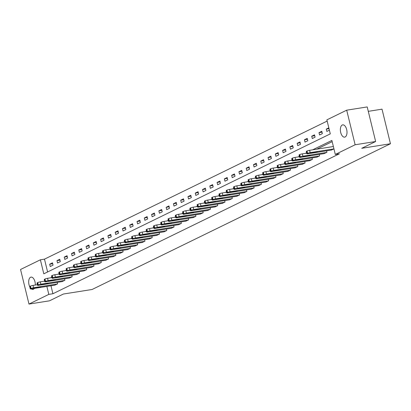 <?xml version="1.0" encoding="UTF-8"?>
<svg xmlns="http://www.w3.org/2000/svg" width="411" height="411" viewBox="0 0 411 411"><rect width="100%" height="100%" fill="white"/><g stroke="black" fill="none" stroke-linecap="round" stroke-linejoin="round"><path stroke-width="0.62" d="M345.142 136.986A6.216 3.216 81 0 1 344.654 137.14A6.216 3.216 81 0 1 340.591 131.988A6.216 3.216 81 0 1 342.224 125.021A6.216 3.216 81 0 1 342.712 124.867A6.216 3.216 81 0 1 346.776 130.02A6.216 3.216 81 0 1 345.142 136.986M34.375 288.388A6.216 3.216 81 0 1 33.455 289.231A6.216 3.216 81 0 1 32.972 289.385A6.216 3.216 81 0 1 31.323 288.871M29.787 286.857A6.216 3.216 81 0 1 30.537 277.266A6.216 3.216 81 0 1 31.025 277.112A6.216 3.216 81 0 1 35.31 285.044M368.287 111.345L382.019 109.167L390.45 143.752L92.11 289.483L63.397 294.029L49.49 300.821L28.981 304.073L20.55 269.488L40.381 259.798L43.797 273.824L330.29 133.883L326.868 119.863L346.699 110.179L355.13 144.764L335.299 154.449L331.883 140.428L312.658 149.82M327.166 121.07L44.48 259.151L40.381 259.798M355.13 144.764L375.644 141.512L367.208 106.927L346.699 110.179M44.48 259.151L47.604 271.964M50.25 266.534L53.05 265.167L52.48 262.829L49.68 264.196L50.25 266.534M57.53 262.978L60.33 261.612L59.759 259.274L56.959 260.641L57.53 262.978M64.81 259.423L67.609 258.051L67.039 255.719L64.239 257.086L64.81 259.423M72.084 255.868L74.884 254.496L74.319 252.164L71.519 253.53L72.084 255.868M79.364 252.313L82.164 250.941L81.594 248.609L78.794 249.975L79.364 252.313M86.644 248.758L89.444 247.386L88.874 245.048L86.074 246.42L86.644 248.758M93.924 245.197L96.724 243.831L96.153 241.493L93.354 242.865L93.924 245.197M101.204 241.642L104.004 240.276L103.433 237.938L100.633 239.31L101.204 241.642M108.483 238.087L111.283 236.721L110.713 234.383L107.913 235.75L108.483 238.087M115.758 234.532L118.558 233.165L117.988 230.828L115.188 232.194L115.758 234.532M123.038 230.977L125.838 229.61L125.268 227.273L122.468 228.639L123.038 230.977M130.318 227.422L133.118 226.055L132.548 223.718L129.748 225.084L130.318 227.422M137.598 223.867L140.398 222.5L139.827 220.162L137.027 221.529L137.598 223.867M144.877 220.311L147.677 218.945L147.107 216.607L144.307 217.974L144.877 220.311M152.152 216.756L154.952 215.39L154.387 213.052L151.587 214.419L152.152 216.756M159.432 213.201L162.232 211.835L161.662 209.497L158.862 210.864L159.432 213.201M166.712 209.646L169.512 208.279L168.942 205.942L166.142 207.308L166.712 209.646M173.992 206.091L176.792 204.724L176.221 202.387L173.421 203.753L173.992 206.091M181.272 202.536L184.071 201.169L183.501 198.832L180.701 200.198L181.272 202.536M188.551 198.981L191.346 197.614L190.781 195.276L187.981 196.643L188.551 198.981M195.826 195.425L198.626 194.059L198.056 191.721L195.256 193.088L195.826 195.425M203.106 191.87L205.906 190.504L205.336 188.166L202.536 189.533L203.106 191.87M210.386 188.315L213.186 186.948L212.615 184.611L209.816 185.978L210.386 188.315M217.666 184.76L220.466 183.388L219.895 181.056L217.095 182.422L217.666 184.76M224.945 181.205L227.745 179.833L227.175 177.501L224.375 178.867L224.945 181.205M232.22 177.65L235.02 176.278L234.45 173.94L231.655 175.312L232.22 177.65M239.5 174.089L242.3 172.723L241.73 170.385L238.93 171.757L239.5 174.089M246.78 170.534L249.58 169.168L249.009 166.83L246.21 168.202L246.78 170.534M254.06 166.979L256.86 165.612L256.289 163.275L253.489 164.641L254.06 166.979M261.339 163.424L264.139 162.057L263.569 159.72L260.769 161.086L261.339 163.424M268.619 159.869L271.414 158.502L270.849 156.165L268.049 157.531L268.619 159.869M275.894 156.314L278.694 154.947L278.124 152.609L275.324 153.976L275.894 156.314M283.174 152.758L285.974 151.392L285.404 149.054L282.604 150.421L283.174 152.758M290.454 149.203L293.254 147.837L292.683 145.499L289.883 146.866L290.454 149.203M297.734 145.648L300.533 144.282L299.963 141.944L297.163 143.311L297.734 145.648M305.013 142.093L307.813 140.726L307.243 138.389L304.443 139.755L305.013 142.093M312.288 138.538L315.088 137.171L314.518 134.834L311.723 136.2L312.288 138.538M319.568 134.983L322.368 133.616L321.798 131.279L318.998 132.645L319.568 134.983M328.815 127.852L326.277 129.09L326.848 131.428L329.386 130.189M50.969 285.758L52.911 293.737L339.404 153.801L335.299 154.449M332.18 141.636L316.758 149.172M54.791 285.152L57.607 283.862L57.242 282.362M62.066 281.597L64.887 280.307L64.522 278.807M69.346 278.042L72.166 276.752L71.802 275.252M76.626 274.486L79.446 273.192L79.076 271.697M83.906 270.931L86.721 269.637L86.356 268.142M91.185 267.376L94.001 266.081L93.636 264.586M98.465 263.821L101.281 262.526L100.916 261.031M105.74 260.266L108.561 258.971L108.196 257.476M113.02 256.711L115.84 255.416L115.476 253.921M120.3 253.155L123.115 251.861L122.75 250.366M127.58 249.6L130.395 248.306L130.03 246.811M134.859 246.045L137.675 244.751L137.31 243.255M142.134 242.49L144.955 241.195L144.59 239.7M149.414 238.935L152.234 237.64L151.87 236.145M156.694 235.38L159.509 234.085L159.144 232.59M163.974 231.825L166.789 230.53L166.424 229.03M171.253 228.269L174.069 226.975L173.704 225.475M178.533 224.714L181.349 223.42L180.984 221.919M185.808 221.154L188.628 219.864L188.264 218.364M193.088 217.599L195.908 216.309L195.544 214.809M200.368 214.044L203.183 212.754L202.818 211.254M207.647 210.489L210.463 209.199L210.098 207.699M214.927 206.933L217.743 205.644L217.378 204.144M222.202 203.378L225.023 202.084L224.658 200.589M229.482 199.823L232.302 198.528L231.938 197.033M236.762 196.268L239.577 194.973L239.212 193.478M244.042 192.713L246.857 191.418L246.492 189.923M251.321 189.158L254.137 187.863L253.772 186.368M258.596 185.602L261.417 184.308L261.052 182.813M265.876 182.047L268.696 180.753L268.332 179.258M273.156 178.492L275.976 177.198L275.611 175.703M280.436 174.937L283.251 173.642L282.886 172.147M287.715 171.382L290.531 170.087L290.166 168.592M294.995 167.827L297.811 166.532L297.446 165.037M302.27 164.272L305.09 162.977L304.726 161.482M309.55 160.716L312.37 159.422L312.006 157.922M316.83 157.161L319.645 155.867L319.28 154.366M324.109 153.606L326.925 152.311L326.56 150.811M331.389 150.051L333.943 148.885L310.166 152.64A1.942 0.262 166.3 0 0 307.592 153.36L307.125 153.586A1.942 0.262 166.3 0 0 306.878 153.786A1.942 0.262 166.3 0 0 307.834 153.781L331.641 150.01M375.644 141.512L361.737 148.304L390.45 143.752M52.911 293.737L48.811 294.389L28.981 304.073M46.869 286.41L48.811 294.389M306.627 152.764L305.378 153.375M299.352 156.319L298.098 156.93M292.072 159.874L290.818 160.485M284.792 163.429L283.539 164.04M277.512 166.984L276.264 167.596M270.233 170.539L268.984 171.151M262.958 174.094L261.704 174.706M255.678 177.65L254.424 178.261M248.398 181.21L247.145 181.821M241.118 184.765L239.865 185.376M233.838 188.32L232.59 188.932M226.559 191.875L225.31 192.487M219.284 195.43L218.03 196.042M212.004 198.986L210.751 199.597M204.724 202.541L203.471 203.152M197.444 206.096L196.196 206.707M190.165 209.651L188.916 210.262M182.89 213.206L181.636 213.818M175.61 216.761L174.356 217.373M168.33 220.317L167.077 220.928M161.05 223.872L159.797 224.483M153.771 227.427L152.522 228.038M146.491 230.982L145.242 231.593M139.216 234.537L137.962 235.149M131.936 238.092L130.683 238.704M124.656 241.647L123.403 242.259M117.376 245.203L116.128 245.814M110.097 248.758L108.848 249.369M102.822 252.313L101.568 252.929M95.542 255.873L94.289 256.485M88.262 259.428L87.009 260.04M80.982 262.983L79.729 263.595M73.703 266.539L72.454 267.15M66.428 270.094L65.174 270.705M59.148 273.649L57.894 274.26M51.868 277.204L50.615 277.815M52.695 263.718L49.68 264.196M59.975 260.163L56.959 260.641M67.255 256.608L64.239 257.086M74.535 253.053L71.519 253.53M81.815 249.498L78.794 249.975M89.089 245.942L86.074 246.42M96.369 242.387L93.354 242.865M103.649 238.827L100.633 239.31M110.929 235.272L107.913 235.75M118.209 231.717L115.188 232.194M125.483 228.162L122.468 228.639M132.763 224.606L129.748 225.084M140.043 221.051L137.027 221.529M147.323 217.496L144.307 217.974M154.603 213.941L151.587 214.419M161.883 210.386L158.862 210.864M169.157 206.831L166.142 207.308M176.437 203.275L173.421 203.753M183.717 199.72L180.701 200.198M190.997 196.165L187.981 196.643M198.277 192.61L195.256 193.088M205.551 189.055L202.536 189.533M212.831 185.5L209.816 185.978M220.111 181.945L217.095 182.422M227.391 178.389L224.375 178.867M234.671 174.834L231.655 175.312M241.945 171.279L238.93 171.757M249.225 167.719L246.21 168.202M256.505 164.164L253.489 164.641M263.785 160.609L260.769 161.086M271.065 157.053L268.049 157.531M278.345 153.498L275.324 153.976M285.619 149.943L282.604 150.421M292.899 146.388L289.883 146.866M300.179 142.833L297.163 143.311M307.459 139.278L304.443 139.755M314.739 135.722L311.723 136.2M322.013 132.167L318.998 132.645M329.016 128.658L326.277 129.09M55.043 285.116L31.236 288.887A1.942 0.262 166.3 0 1 30.28 288.892A1.942 0.262 166.3 0 1 30.527 288.692L30.995 288.465A1.942 0.262 166.3 0 1 33.568 287.746L57.376 283.975M37.406 284.71L32.998 285.409L33.568 287.746M34.606 288.214L33.846 288.219L36.101 287.484L40.802 286.857L38.547 287.592L34.606 288.214L34.524 287.87M30.28 288.892L29.71 286.554A1.942 0.262 -13.7 0 1 29.957 286.354L30.424 286.128A1.942 0.262 -13.7 0 1 32.998 285.409M62.318 281.561L38.511 285.332A1.942 0.262 166.3 0 1 37.56 285.337A1.942 0.262 166.3 0 1 37.807 285.136L38.269 284.91A1.942 0.262 166.3 0 1 40.843 284.191L64.65 280.42M44.686 281.155L40.278 281.854L40.843 284.191M41.886 284.659L41.121 284.664L43.381 283.929L48.082 283.302L45.821 284.037L41.886 284.659L41.804 284.314M37.56 285.337L36.99 282.999A1.942 0.262 -13.7 0 1 37.237 282.799L37.704 282.573A1.942 0.262 -13.7 0 1 40.278 281.854M69.598 278.006L45.791 281.776A1.942 0.262 166.3 0 1 44.84 281.782A1.942 0.262 166.3 0 1 45.082 281.581L45.549 281.355A1.942 0.262 166.3 0 1 48.123 280.636L71.93 276.865M51.966 277.6L47.553 278.298L48.123 280.636M49.166 281.103L48.4 281.109L50.656 280.374L55.357 279.747L53.101 280.477L49.166 281.103L49.079 280.759M44.84 281.782L44.27 279.444A1.942 0.262 -13.7 0 1 44.516 279.244L44.979 279.018A1.942 0.262 -13.7 0 1 47.553 278.298M76.878 274.445L53.07 278.221A1.942 0.262 166.3 0 1 52.115 278.226A1.942 0.262 166.3 0 1 52.361 278.026L52.829 277.795A1.942 0.262 166.3 0 1 55.403 277.081L79.21 273.31M59.246 274.045L54.833 274.743L55.403 277.081M56.446 277.548L55.68 277.553L57.936 276.819L62.636 276.192L60.381 276.922L56.446 277.548L56.358 277.204M52.115 278.226L51.545 275.889A1.942 0.262 -13.7 0 1 51.791 275.689L52.259 275.462A1.942 0.262 -13.7 0 1 54.833 274.743M84.157 270.89L60.35 274.666A1.942 0.262 166.3 0 1 59.395 274.671A1.942 0.262 166.3 0 1 59.641 274.471L60.109 274.24A1.942 0.262 166.3 0 1 62.683 273.526L86.49 269.755M66.52 270.489L62.112 271.188L62.683 273.526M63.72 273.993L62.96 273.993L65.215 273.264L69.916 272.637L67.661 273.366L63.72 273.993L63.638 273.649M59.395 274.671L58.824 272.334A1.942 0.262 -13.7 0 1 59.071 272.133L59.538 271.907A1.942 0.262 -13.7 0 1 62.112 271.188M91.437 267.335L67.63 271.111A1.942 0.262 166.3 0 1 66.674 271.116A1.942 0.262 166.3 0 1 66.921 270.916L67.389 270.685A1.942 0.262 166.3 0 1 69.962 269.97L93.77 266.2M73.8 266.934L69.392 267.633L69.962 269.97M71 270.438L70.24 270.438L72.495 269.708L77.196 269.082L74.941 269.811L71 270.438L70.918 270.094M66.674 271.116L66.104 268.779A1.942 0.262 -13.7 0 1 66.351 268.578L66.818 268.352A1.942 0.262 -13.7 0 1 69.392 267.633M98.712 263.78L74.905 267.556A1.942 0.262 166.3 0 1 73.954 267.561A1.942 0.262 166.3 0 1 74.201 267.361L74.663 267.129A1.942 0.262 166.3 0 1 77.242 266.415L101.049 262.644M81.08 263.379L76.672 264.078L77.242 266.415M78.28 266.883L77.52 266.883L79.775 266.153L84.476 265.527L82.215 266.256L78.28 266.883L78.198 266.539M73.954 267.561L73.384 265.223A1.942 0.262 -13.7 0 1 73.631 265.023L74.098 264.792A1.942 0.262 -13.7 0 1 76.672 264.078M105.992 260.225L82.185 264.001A1.942 0.262 166.3 0 1 81.234 264.006A1.942 0.262 166.3 0 1 81.476 263.805L81.943 263.574A1.942 0.262 166.3 0 1 84.517 262.86L108.324 259.084M88.36 259.824L83.947 260.523L84.517 262.86M85.56 263.328L84.794 263.328L87.05 262.598L91.751 261.971L89.495 262.701L85.56 263.328L85.473 262.983M81.234 264.006L80.664 261.668A1.942 0.262 -13.7 0 1 80.91 261.468L81.373 261.237A1.942 0.262 -13.7 0 1 83.947 260.523M113.272 256.67L89.464 260.446A1.942 0.262 166.3 0 1 88.509 260.446A1.942 0.262 166.3 0 1 88.755 260.25L89.223 260.019A1.942 0.262 166.3 0 1 91.797 259.305L115.604 255.529M95.64 256.269L91.227 256.967L91.797 259.305M92.84 259.773L92.074 259.773L94.33 259.043L99.03 258.416L96.775 259.146L92.84 259.773L92.752 259.428M88.509 260.446L87.944 258.113A1.942 0.262 -13.7 0 1 88.185 257.913L88.653 257.682A1.942 0.262 -13.7 0 1 91.227 256.967M120.551 253.114L96.744 256.89A1.942 0.262 166.3 0 1 95.789 256.89A1.942 0.262 166.3 0 1 96.035 256.695L96.503 256.464A1.942 0.262 166.3 0 1 99.077 255.75L122.884 251.974M102.914 252.714L98.506 253.412L99.077 255.75M100.114 256.217L99.354 256.217L101.609 255.488L106.31 254.861L104.055 255.591L100.114 256.217L100.032 255.868M95.789 256.89L95.218 254.558A1.942 0.262 -13.7 0 1 95.465 254.358L95.933 254.126A1.942 0.262 -13.7 0 1 98.506 253.412M127.831 249.559L104.024 253.335A1.942 0.262 166.3 0 1 103.069 253.335A1.942 0.262 166.3 0 1 103.315 253.135L103.783 252.909A1.942 0.262 166.3 0 1 106.357 252.195L130.164 248.419M110.194 249.158L105.786 249.857L106.357 252.195M107.394 252.662L106.634 252.662L108.889 251.933L113.59 251.301L111.335 252.035L107.394 252.662L107.312 252.313M103.069 253.335L102.498 251.003A1.942 0.262 -13.7 0 1 102.745 250.802L103.212 250.571A1.942 0.262 -13.7 0 1 105.786 249.857M135.111 246.004L111.299 249.78A1.942 0.262 166.3 0 1 110.348 249.78A1.942 0.262 166.3 0 1 110.595 249.58L111.062 249.354A1.942 0.262 166.3 0 1 113.636 248.64L137.444 244.864M117.474 245.603L113.066 246.302L113.636 248.64M114.674 249.107L113.914 249.107L116.169 248.378L120.87 247.746L118.615 248.48L114.674 249.107L114.592 248.758M110.348 249.78L109.778 247.443A1.942 0.262 -13.7 0 1 110.025 247.247L110.492 247.016A1.942 0.262 -13.7 0 1 113.066 246.302M142.386 242.449L118.579 246.225A1.942 0.262 166.3 0 1 117.628 246.225A1.942 0.262 166.3 0 1 117.875 246.025L118.337 245.799A1.942 0.262 166.3 0 1 120.911 245.084L144.718 241.308M124.754 242.048L120.346 242.747L120.911 245.084M121.954 245.547L121.188 245.552L123.449 244.822L128.145 244.191L125.889 244.925L121.954 245.547L121.872 245.203M117.628 246.225L117.058 243.887A1.942 0.262 -13.7 0 1 117.305 243.692L117.772 243.461A1.942 0.262 -13.7 0 1 120.346 242.747M149.666 238.894L125.858 242.665A1.942 0.262 166.3 0 1 124.908 242.67A1.942 0.262 166.3 0 1 125.15 242.469L125.617 242.243A1.942 0.262 166.3 0 1 128.191 241.529L151.998 237.753M132.034 238.493L127.621 239.192L128.191 241.529M129.234 241.992L128.468 241.997L130.724 241.262L135.425 240.635L133.169 241.37L129.234 241.992L129.146 241.647M124.908 242.67L124.338 240.332A1.942 0.262 -13.7 0 1 124.579 240.132L125.047 239.906A1.942 0.262 -13.7 0 1 127.621 239.192M156.945 235.339L133.138 239.11A1.942 0.262 166.3 0 1 132.183 239.115A1.942 0.262 166.3 0 1 132.429 238.914L132.897 238.688A1.942 0.262 166.3 0 1 135.471 237.974L159.278 234.198M139.314 234.938L134.9 235.637L135.471 237.974M136.514 238.437L135.748 238.442L138.004 237.707L142.704 237.08L140.449 237.815L136.514 238.437L136.426 238.092M132.183 239.115L131.612 236.777A1.942 0.262 -13.7 0 1 131.859 236.577L132.327 236.351A1.942 0.262 -13.7 0 1 134.9 235.637M164.225 231.783L140.418 235.554A1.942 0.262 166.3 0 1 139.463 235.56A1.942 0.262 166.3 0 1 139.709 235.359L140.177 235.133A1.942 0.262 166.3 0 1 142.751 234.419L166.558 230.643M146.588 231.383L142.18 232.081L142.751 234.419M143.788 234.881L143.028 234.887L145.283 234.152L149.984 233.525L147.729 234.26L143.788 234.881L143.706 234.537M139.463 235.56L138.892 233.222A1.942 0.262 -13.7 0 1 139.139 233.022L139.606 232.796A1.942 0.262 -13.7 0 1 142.18 232.081M171.505 228.228L147.698 231.999A1.942 0.262 166.3 0 1 146.742 232.004A1.942 0.262 166.3 0 1 146.989 231.804L147.457 231.578A1.942 0.262 166.3 0 1 150.03 230.859L173.838 227.088M153.868 227.828L149.46 228.526L150.03 230.859M151.068 231.326L150.308 231.331L152.563 230.597L157.264 229.97L155.009 230.705L151.068 231.326L150.986 230.982M146.742 232.004L146.172 229.667A1.942 0.262 -13.7 0 1 146.419 229.466L146.886 229.24A1.942 0.262 -13.7 0 1 149.46 228.526M178.78 224.673L154.973 228.444A1.942 0.262 166.3 0 1 154.022 228.449A1.942 0.262 166.3 0 1 154.269 228.249L154.731 228.023A1.942 0.262 166.3 0 1 157.305 227.304L181.117 223.533M161.148 224.272L156.74 224.971L157.305 227.304M158.348 227.771L157.588 227.776L159.843 227.042L164.544 226.415L162.283 227.149L158.348 227.771L158.266 227.427M154.022 228.449L153.452 226.112A1.942 0.262 -13.7 0 1 153.699 225.911L154.166 225.685A1.942 0.262 -13.7 0 1 156.74 224.971M186.06 221.118L162.253 224.889A1.942 0.262 166.3 0 1 161.302 224.894A1.942 0.262 166.3 0 1 161.544 224.694L162.011 224.468A1.942 0.262 166.3 0 1 164.585 223.748L188.392 219.977M168.428 220.712L164.015 221.416L164.585 223.748M165.628 224.216L164.862 224.221L167.118 223.486L171.819 222.86L169.563 223.594L165.628 224.216L165.541 223.872M161.302 224.894L160.732 222.556A1.942 0.262 -13.7 0 1 160.978 222.356L161.441 222.13A1.942 0.262 -13.7 0 1 164.015 221.416M193.34 217.563L169.532 221.334A1.942 0.262 166.3 0 1 168.577 221.339A1.942 0.262 166.3 0 1 168.823 221.139L169.291 220.913A1.942 0.262 166.3 0 1 171.865 220.193L195.672 216.422M175.708 217.157L171.295 217.856L171.865 220.193M172.908 220.661L172.142 220.666L174.398 219.931L179.098 219.304L176.843 220.039L172.908 220.661L172.82 220.317M168.577 221.339L168.012 219.001A1.942 0.262 -13.7 0 1 168.253 218.801L168.721 218.575A1.942 0.262 -13.7 0 1 171.295 217.856M200.619 214.008L176.812 217.779A1.942 0.262 166.3 0 1 175.857 217.784A1.942 0.262 166.3 0 1 176.103 217.583L176.571 217.357A1.942 0.262 166.3 0 1 179.145 216.638L202.952 212.867M182.982 213.602L178.574 214.301L179.145 216.638M180.182 217.106L179.422 217.111L181.677 216.376L186.378 215.749L184.123 216.484L180.182 217.106L180.1 216.761M175.857 217.784L175.286 215.446A1.942 0.262 -13.7 0 1 175.533 215.246L176 215.02A1.942 0.262 -13.7 0 1 178.574 214.301M207.899 210.453L184.092 214.223A1.942 0.262 166.3 0 1 183.136 214.229A1.942 0.262 166.3 0 1 183.383 214.028L183.851 213.802A1.942 0.262 166.3 0 1 186.424 213.083L210.232 209.312M190.262 210.047L185.854 210.745L186.424 213.083M187.462 213.55L186.702 213.556L188.957 212.821L193.658 212.194L191.403 212.929L187.462 213.55L187.38 213.206M183.136 214.229L182.566 211.891A1.942 0.262 -13.7 0 1 182.813 211.691L183.28 211.465A1.942 0.262 -13.7 0 1 185.854 210.745M215.179 206.897L191.367 210.668A1.942 0.262 166.3 0 1 190.416 210.673A1.942 0.262 166.3 0 1 190.663 210.473L191.13 210.247A1.942 0.262 166.3 0 1 193.704 209.528L217.511 205.757M197.542 206.492L193.134 207.19L193.704 209.528M194.742 209.995L193.982 210L196.237 209.266L200.938 208.639L198.683 209.369L194.742 209.995L194.66 209.651M190.416 210.673L189.846 208.336A1.942 0.262 -13.7 0 1 190.093 208.136L190.56 207.909A1.942 0.262 -13.7 0 1 193.134 207.19M222.454 203.337L198.647 207.113A1.942 0.262 166.3 0 1 197.696 207.118A1.942 0.262 166.3 0 1 197.943 206.918L198.405 206.687A1.942 0.262 166.3 0 1 200.979 205.973L224.786 202.202M204.822 202.936L200.409 203.635L200.979 205.973M202.022 206.44L201.256 206.445L203.517 205.711L208.213 205.084L205.957 205.813L202.022 206.44L201.94 206.096M197.696 207.118L197.126 204.781A1.942 0.262 -13.7 0 1 197.372 204.58L197.835 204.354A1.942 0.262 -13.7 0 1 200.409 203.635M229.734 199.782L205.926 203.558A1.942 0.262 166.3 0 1 204.976 203.563A1.942 0.262 166.3 0 1 205.217 203.363L205.685 203.132A1.942 0.262 166.3 0 1 208.259 202.418L232.066 198.647M212.102 199.381L207.689 200.08L208.259 202.418M209.302 202.885L208.536 202.89L210.792 202.155L215.492 201.529L213.237 202.258L209.302 202.885L209.214 202.541M204.976 203.563L204.406 201.226A1.942 0.262 -13.7 0 1 204.647 201.025L205.115 200.799A1.942 0.262 -13.7 0 1 207.689 200.08M237.013 196.227L213.206 200.003A1.942 0.262 166.3 0 1 212.251 200.008A1.942 0.262 166.3 0 1 212.497 199.808L212.965 199.576A1.942 0.262 166.3 0 1 215.539 198.862L239.346 195.091M219.382 195.826L214.968 196.525L215.539 198.862M216.582 199.33L215.816 199.33L218.071 198.6L222.772 197.974L220.517 198.703L216.582 199.33L216.494 198.986M212.251 200.008L211.68 197.67A1.942 0.262 -13.7 0 1 211.927 197.47L212.395 197.244A1.942 0.262 -13.7 0 1 214.968 196.525M244.293 192.672L220.486 196.448A1.942 0.262 166.3 0 1 219.531 196.453A1.942 0.262 166.3 0 1 219.777 196.253L220.245 196.021A1.942 0.262 166.3 0 1 222.819 195.307L246.626 191.536M226.656 192.271L222.248 192.97L222.819 195.307M223.856 195.775L223.096 195.775L225.351 195.045L230.052 194.418L227.797 195.148L223.856 195.775L223.774 195.43M219.531 196.453L218.96 194.115A1.942 0.262 -13.7 0 1 219.207 193.915L219.674 193.684A1.942 0.262 -13.7 0 1 222.248 192.97M251.573 189.117L227.766 192.893A1.942 0.262 166.3 0 1 226.81 192.898A1.942 0.262 166.3 0 1 227.057 192.697L227.524 192.466A1.942 0.262 166.3 0 1 230.098 191.752L253.906 187.976M233.936 188.716L229.528 189.414L230.098 191.752M231.136 192.22L230.376 192.22L232.631 191.49L237.332 190.863L235.077 191.593L231.136 192.22L231.054 191.875M226.81 192.898L226.24 190.56A1.942 0.262 -13.7 0 1 226.487 190.36L226.954 190.129A1.942 0.262 -13.7 0 1 229.528 189.414M258.848 185.561L235.041 189.337A1.942 0.262 166.3 0 1 234.09 189.343A1.942 0.262 166.3 0 1 234.337 189.142L234.799 188.911A1.942 0.262 166.3 0 1 237.373 188.197L261.185 184.421M241.216 185.161L236.808 185.859L237.373 188.197M238.416 188.664L237.65 188.664L239.911 187.935L244.612 187.308L242.351 188.038L238.416 188.664L238.334 188.32M234.09 189.343L233.52 187.005A1.942 0.262 -13.7 0 1 233.767 186.805L234.234 186.573A1.942 0.262 -13.7 0 1 236.808 185.859M266.128 182.006L242.32 185.782A1.942 0.262 166.3 0 1 241.37 185.782A1.942 0.262 166.3 0 1 241.611 185.587L242.079 185.356A1.942 0.262 166.3 0 1 244.653 184.642L268.46 180.866M248.496 181.605L244.083 182.304L244.653 184.642M245.696 185.109L244.93 185.109L247.186 184.38L251.886 183.753L249.631 184.482L245.696 185.109L245.608 184.765M241.37 185.782L240.8 183.45A1.942 0.262 -13.7 0 1 241.046 183.249L241.509 183.018A1.942 0.262 -13.7 0 1 244.083 182.304M273.407 178.451L249.6 182.227A1.942 0.262 166.3 0 1 248.645 182.227A1.942 0.262 166.3 0 1 248.891 182.032L249.359 181.801A1.942 0.262 166.3 0 1 251.933 181.087L275.74 177.311M255.776 178.05L251.362 178.749L251.933 181.087M252.976 181.554L252.21 181.554L254.466 180.825L259.166 180.198L256.911 180.927L252.976 181.554L252.888 181.205M248.645 182.227L248.08 179.895A1.942 0.262 -13.7 0 1 248.321 179.694L248.789 179.463A1.942 0.262 -13.7 0 1 251.362 178.749M280.687 174.896L256.88 178.672A1.942 0.262 166.3 0 1 255.925 178.672A1.942 0.262 166.3 0 1 256.171 178.472L256.639 178.246A1.942 0.262 166.3 0 1 259.213 177.531L283.02 173.755M263.05 174.495L258.642 175.194L259.213 177.531M260.25 177.999L259.49 177.999L261.745 177.269L266.446 176.638L264.191 177.372L260.25 177.999L260.168 177.65M255.925 178.672L255.354 176.334A1.942 0.262 -13.7 0 1 255.601 176.139L256.068 175.908A1.942 0.262 -13.7 0 1 258.642 175.194M287.967 171.341L264.16 175.117A1.942 0.262 166.3 0 1 263.204 175.117A1.942 0.262 166.3 0 1 263.451 174.916L263.919 174.69A1.942 0.262 166.3 0 1 266.492 173.976L290.3 170.2M270.33 170.94L265.922 171.639L266.492 173.976M267.53 174.439L266.77 174.444L269.025 173.714L273.726 173.082L271.471 173.817L267.53 174.439L267.448 174.094M263.204 175.117L262.634 172.779A1.942 0.262 -13.7 0 1 262.881 172.584L263.348 172.353A1.942 0.262 -13.7 0 1 265.922 171.639M295.242 167.786L271.435 171.557A1.942 0.262 166.3 0 1 270.484 171.562A1.942 0.262 166.3 0 1 270.731 171.361L271.198 171.135A1.942 0.262 166.3 0 1 273.772 170.421L297.579 166.645M277.61 167.385L273.202 168.084L273.772 170.421M274.81 170.884L274.05 170.889L276.305 170.154L281.006 169.527L278.75 170.262L274.81 170.884L274.728 170.539M270.484 171.562L269.914 169.224A1.942 0.262 -13.7 0 1 270.161 169.024L270.628 168.798A1.942 0.262 -13.7 0 1 273.202 168.084M302.522 164.23L278.715 168.001A1.942 0.262 166.3 0 1 277.764 168.007A1.942 0.262 166.3 0 1 278.011 167.806L278.473 167.58A1.942 0.262 166.3 0 1 281.047 166.866L304.854 163.09M284.89 163.83L280.477 164.528L281.047 166.866M282.09 167.328L281.324 167.334L283.58 166.599L288.281 165.972L286.025 166.707L282.09 167.328L282.003 166.984M277.764 168.007L277.194 165.669A1.942 0.262 -13.7 0 1 277.44 165.469L277.903 165.243A1.942 0.262 -13.7 0 1 280.477 164.528M309.802 160.675L285.994 164.446A1.942 0.262 166.3 0 1 285.039 164.451A1.942 0.262 166.3 0 1 285.285 164.251L285.753 164.025A1.942 0.262 166.3 0 1 288.327 163.311L312.134 159.535M292.17 160.275L287.757 160.973L288.327 163.311M289.37 163.773L288.604 163.778L290.86 163.044L295.56 162.417L293.305 163.152L289.37 163.773L289.282 163.429M285.039 164.451L284.474 162.114A1.942 0.262 -13.7 0 1 284.715 161.913L285.183 161.687A1.942 0.262 -13.7 0 1 287.757 160.973M317.081 157.12L293.274 160.891A1.942 0.262 166.3 0 1 292.319 160.896A1.942 0.262 166.3 0 1 292.565 160.696L293.033 160.47A1.942 0.262 166.3 0 1 295.607 159.756L319.414 155.98M299.444 156.719L295.036 157.418L295.607 159.756M296.644 160.218L295.884 160.223L298.139 159.489L302.84 158.862L300.585 159.596L296.644 160.218L296.562 159.874M292.319 160.896L291.748 158.559A1.942 0.262 -13.7 0 1 291.995 158.358L292.462 158.132A1.942 0.262 -13.7 0 1 295.036 157.418M324.361 153.565L300.554 157.336A1.942 0.262 166.3 0 1 299.598 157.341A1.942 0.262 166.3 0 1 299.845 157.141L300.313 156.915A1.942 0.262 166.3 0 1 302.886 156.195L326.694 152.424M306.724 153.164L302.316 153.863L302.886 156.195M303.924 156.663L303.164 156.668L305.419 155.933L310.12 155.307L307.865 156.041L303.924 156.663L303.842 156.319M299.598 157.341L299.028 155.004A1.942 0.262 -13.7 0 1 299.275 154.803L299.742 154.577A1.942 0.262 -13.7 0 1 302.316 153.863M333.372 146.537L309.596 150.308L310.166 152.64M311.204 153.108L310.444 153.113L312.699 152.378L317.4 151.751L315.145 152.486L311.204 153.108L311.122 152.764M306.878 153.786L306.308 151.448A1.942 0.262 -13.7 0 1 306.555 151.248L307.022 151.022A1.942 0.262 -13.7 0 1 309.596 150.308M29.957 286.354L30.527 288.692M30.424 286.128L30.995 288.465M38.547 287.592L38.428 287.114M37.237 282.799L37.807 285.136M37.704 282.573L38.269 284.91M45.821 284.037L45.708 283.559M44.516 279.244L45.082 281.581M44.979 279.018L45.549 281.355M53.101 280.477L52.988 280.004M51.791 275.689L52.361 278.026M52.259 275.462L52.829 277.795M60.381 276.922L60.268 276.449M59.071 272.133L59.641 274.471M59.538 271.907L60.109 274.24M67.661 273.366L67.543 272.894M66.351 268.578L66.921 270.916M66.818 268.352L67.389 270.685M74.941 269.811L74.823 269.339M73.631 265.023L74.201 267.361M74.098 264.792L74.663 267.129M82.215 266.256L82.102 265.783M80.91 261.468L81.476 263.805M81.373 261.237L81.943 263.574M89.495 262.701L89.382 262.228M88.185 257.913L88.755 260.25M88.653 257.682L89.223 260.019M96.775 259.146L96.662 258.673M95.465 254.358L96.035 256.695M95.933 254.126L96.503 256.464M104.055 255.591L103.937 255.118M102.745 250.802L103.315 253.135M103.212 250.571L103.783 252.909M111.335 252.035L111.217 251.563M110.025 247.247L110.595 249.58M110.492 247.016L111.062 249.354M118.615 248.48L118.496 248.008M117.305 243.692L117.875 246.025M117.772 243.461L118.337 245.799M125.889 244.925L125.776 244.453M124.579 240.132L125.15 242.469M125.047 239.906L125.617 242.243M133.169 241.37L133.056 240.897M131.859 236.577L132.429 238.914M132.327 236.351L132.897 238.688M140.449 237.815L140.336 237.342M139.139 233.022L139.709 235.359M139.606 232.796L140.177 235.133M147.729 234.26L147.611 233.787M146.419 229.466L146.989 231.804M146.886 229.24L147.457 231.578M155.009 230.705L154.89 230.227M153.699 225.911L154.269 228.249M154.166 225.685L154.731 228.023M162.283 227.149L162.17 226.672M160.978 222.356L161.544 224.694M161.441 222.13L162.011 224.468M169.563 223.594L169.45 223.116M168.253 218.801L168.823 221.139M168.721 218.575L169.291 220.913M176.843 220.039L176.73 219.561M175.533 215.246L176.103 217.583M176 215.02L176.571 217.357M184.123 216.484L184.005 216.006M182.813 211.691L183.383 214.028M183.28 211.465L183.851 213.802M191.403 212.929L191.285 212.451M190.093 208.136L190.663 210.473M190.56 207.909L191.13 210.247M198.683 209.369L198.564 208.896M197.372 204.58L197.943 206.918M197.835 204.354L198.405 206.687M205.957 205.813L205.844 205.341M204.647 201.025L205.217 203.363M205.115 200.799L205.685 203.132M213.237 202.258L213.124 201.786M211.927 197.47L212.497 199.808M212.395 197.244L212.965 199.576M220.517 198.703L220.399 198.23M219.207 193.915L219.777 196.253M219.674 193.684L220.245 196.021M227.797 195.148L227.679 194.675M226.487 190.36L227.057 192.697M226.954 190.129L227.524 192.466M235.077 191.593L234.958 191.12M233.767 186.805L234.337 189.142M234.234 186.573L234.799 188.911M242.351 188.038L242.238 187.565M241.046 183.249L241.611 185.587M241.509 183.018L242.079 185.356M249.631 184.482L249.518 184.01M248.321 179.694L248.891 182.032M248.789 179.463L249.359 181.801M256.911 180.927L256.798 180.455M255.601 176.139L256.171 178.472M256.068 175.908L256.639 178.246M264.191 177.372L264.073 176.9M262.881 172.584L263.451 174.916M263.348 172.353L263.919 174.69M271.471 173.817L271.352 173.344M270.161 169.024L270.731 171.361M270.628 168.798L271.198 171.135M278.75 170.262L278.632 169.789M277.44 165.469L278.011 167.806M277.903 165.243L278.473 167.58M286.025 166.707L285.912 166.234M284.715 161.913L285.285 164.251M285.183 161.687L285.753 164.025M293.305 163.152L293.192 162.679M291.995 158.358L292.565 160.696M292.462 158.132L293.033 160.47M300.585 159.596L300.467 159.119M299.275 154.803L299.845 157.141M299.742 154.577L300.313 156.915M307.865 156.041L307.747 155.564M306.555 151.248L307.125 153.586M307.022 151.022L307.592 153.36M315.145 152.486L315.026 152.008"/></g></svg>

